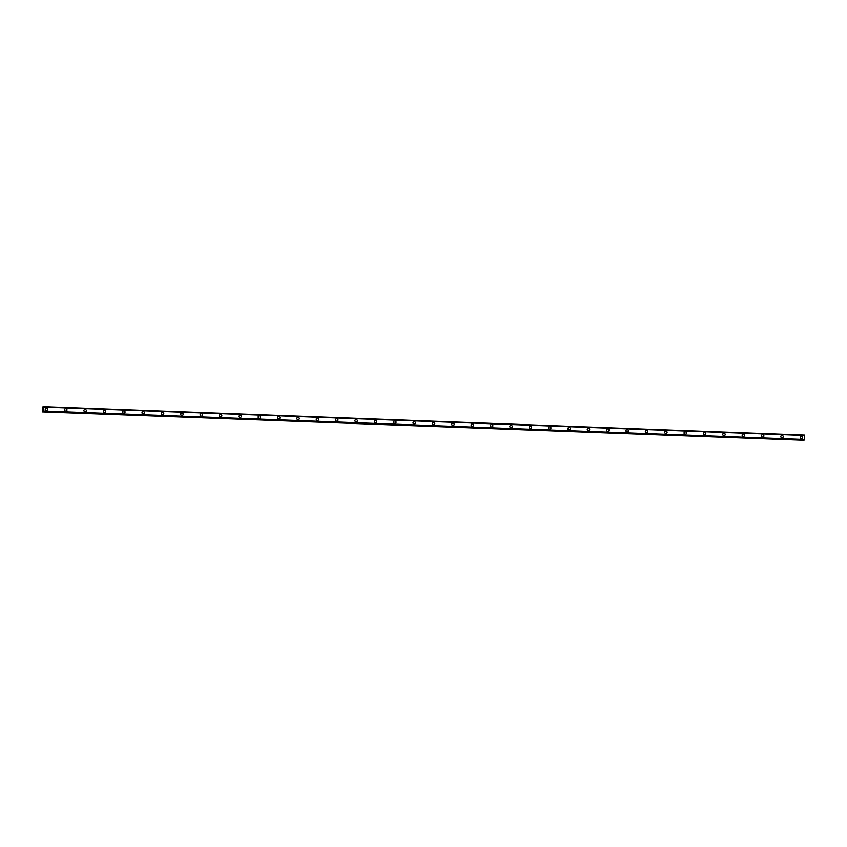 <?xml version="1.0" encoding="UTF-8"?>
<svg xmlns="http://www.w3.org/2000/svg" width="847" height="847" viewBox="0 0 847 847"><rect width="100%" height="100%" fill="white"/><g stroke="black" fill="none" stroke-linecap="round" stroke-linejoin="round"><path stroke-width="1.27" d="M45.802 408.085A1.239 1.207 -119.7 0 1 47.591 408.868A1.239 1.207 -119.7 0 1 46.405 410.382A1.239 1.207 -119.7 0 1 45.802 408.085A1.239 1.207 -119.7 0 1 47.591 408.868A1.239 1.207 -119.7 0 1 47.03 410.223M65.166 408.805A1.239 1.207 -119.7 0 1 66.945 409.588A1.239 1.207 -119.7 0 1 65.759 411.102A1.239 1.207 -119.7 0 1 65.166 408.805A1.239 1.207 -119.7 0 1 66.945 409.588A1.239 1.207 -119.7 0 1 66.384 410.954M84.52 409.525A1.239 1.207 -119.7 0 1 86.299 410.319A1.239 1.207 -119.7 0 1 85.113 411.822A1.239 1.207 -119.7 0 1 84.52 409.525A1.239 1.207 -119.7 0 1 86.299 410.319A1.239 1.207 -119.7 0 1 85.748 411.674M103.885 410.255A1.239 1.207 -119.7 0 1 105.663 411.039A1.239 1.207 -119.7 0 1 104.477 412.553A1.239 1.207 -119.7 0 1 103.885 410.255A1.239 1.207 -119.7 0 1 105.663 411.039A1.239 1.207 -119.7 0 1 105.102 412.394M123.863 410.827A1.239 1.207 -119.7 0 1 124.467 413.114A1.239 1.207 -119.7 0 1 122.677 412.33A1.239 1.207 -119.7 0 1 123.863 410.827M123.239 410.975A1.239 1.207 -119.7 0 1 125.017 411.758A1.239 1.207 -119.7 0 1 124.467 413.114M142.592 411.695A1.239 1.207 -119.7 0 1 144.382 412.489A1.239 1.207 -119.7 0 1 143.196 413.992A1.239 1.207 -119.7 0 1 142.592 411.695A1.239 1.207 -119.7 0 1 144.382 412.489A1.239 1.207 -119.7 0 1 143.821 413.844M161.957 412.425A1.239 1.207 -119.7 0 1 163.736 413.209A1.239 1.207 -119.7 0 1 162.55 414.723A1.239 1.207 -119.7 0 1 161.957 412.425A1.239 1.207 -119.7 0 1 163.736 413.209A1.239 1.207 -119.7 0 1 163.175 414.564M181.311 413.145A1.239 1.207 -119.7 0 1 183.1 413.929A1.239 1.207 -119.7 0 1 181.904 415.443A1.239 1.207 -119.7 0 1 181.311 413.145A1.239 1.207 -119.7 0 1 183.1 413.929A1.239 1.207 -119.7 0 1 182.539 415.284M200.675 413.865A1.239 1.207 -119.7 0 1 202.454 414.649A1.239 1.207 -119.7 0 1 201.268 416.163A1.239 1.207 -119.7 0 1 200.675 413.865A1.239 1.207 -119.7 0 1 202.454 414.649A1.239 1.207 -119.7 0 1 201.893 416.015M220.029 414.585A1.239 1.207 -119.7 0 1 221.808 415.379A1.239 1.207 -119.7 0 1 220.622 416.883A1.239 1.207 -119.7 0 1 220.029 414.585A1.239 1.207 -119.7 0 1 221.808 415.379A1.239 1.207 -119.7 0 1 221.258 416.735M239.394 415.316A1.239 1.207 -119.7 0 1 241.173 416.099A1.239 1.207 -119.7 0 1 239.987 417.613A1.239 1.207 -119.7 0 1 239.394 415.316A1.239 1.207 -119.7 0 1 241.173 416.099A1.239 1.207 -119.7 0 1 240.612 417.455M258.748 416.036A1.239 1.207 -119.7 0 1 260.527 416.819A1.239 1.207 -119.7 0 1 259.341 418.333A1.239 1.207 -119.7 0 1 258.748 416.036A1.239 1.207 -119.7 0 1 260.527 416.819A1.239 1.207 -119.7 0 1 259.976 418.174M278.102 416.756A1.239 1.207 -119.7 0 1 279.891 417.55A1.239 1.207 -119.7 0 1 278.705 419.053A1.239 1.207 -119.7 0 1 278.102 416.756A1.239 1.207 -119.7 0 1 279.891 417.539A1.239 1.207 -119.7 0 1 279.33 418.905M297.466 417.486A1.239 1.207 -119.7 0 1 299.245 418.27A1.239 1.207 -119.7 0 1 298.059 419.784A1.239 1.207 -119.7 0 1 297.466 417.486A1.239 1.207 -119.7 0 1 299.245 418.27A1.239 1.207 -119.7 0 1 298.684 419.625M316.82 418.206A1.239 1.207 -119.7 0 1 318.61 418.99A1.239 1.207 -119.7 0 1 317.413 420.504A1.239 1.207 -119.7 0 1 316.82 418.206A1.239 1.207 -119.7 0 1 318.61 418.99A1.239 1.207 -119.7 0 1 318.048 420.345M336.185 418.926A1.239 1.207 -119.7 0 1 337.964 419.71A1.239 1.207 -119.7 0 1 336.778 421.224A1.239 1.207 -119.7 0 1 336.185 418.926A1.239 1.207 -119.7 0 1 337.964 419.71A1.239 1.207 -119.7 0 1 337.402 421.075M355.539 419.646A1.239 1.207 -119.7 0 1 357.318 420.44A1.239 1.207 -119.7 0 1 356.132 421.944A1.239 1.207 -119.7 0 1 355.539 419.646A1.239 1.207 -119.7 0 1 357.318 420.44A1.239 1.207 -119.7 0 1 356.767 421.795M374.903 420.377A1.239 1.207 -119.7 0 1 376.682 421.16A1.239 1.207 -119.7 0 1 375.496 422.674A1.239 1.207 -119.7 0 1 374.903 420.377A1.239 1.207 -119.7 0 1 376.682 421.16A1.239 1.207 -119.7 0 1 376.121 422.515M394.257 421.097A1.239 1.207 -119.7 0 1 396.036 421.88A1.239 1.207 -119.7 0 1 394.85 423.394A1.239 1.207 -119.7 0 1 394.257 421.097A1.239 1.207 -119.7 0 1 396.036 421.88A1.239 1.207 -119.7 0 1 395.485 423.235M413.611 421.817A1.239 1.207 -119.7 0 1 415.401 422.611A1.239 1.207 -119.7 0 1 414.215 424.114A1.239 1.207 -119.7 0 1 413.611 421.817A1.239 1.207 -119.7 0 1 415.401 422.6A1.239 1.207 -119.7 0 1 414.839 423.966M432.976 422.547A1.239 1.207 -119.7 0 1 434.755 423.331A1.239 1.207 -119.7 0 1 433.569 424.845A1.239 1.207 -119.7 0 1 432.976 422.547A1.239 1.207 -119.7 0 1 434.755 423.331A1.239 1.207 -119.7 0 1 434.193 424.686M452.33 423.267A1.239 1.207 -119.7 0 1 454.108 424.051A1.239 1.207 -119.7 0 1 452.923 425.565A1.239 1.207 -119.7 0 1 452.33 423.267A1.239 1.207 -119.7 0 1 454.119 424.051A1.239 1.207 -119.7 0 1 453.558 425.406M471.694 423.987A1.239 1.207 -119.7 0 1 473.473 424.771A1.239 1.207 -119.7 0 1 472.287 426.285A1.239 1.207 -119.7 0 1 471.694 423.987A1.239 1.207 -119.7 0 1 473.473 424.771A1.239 1.207 -119.7 0 1 472.912 426.136M491.048 424.707A1.239 1.207 -119.7 0 1 492.827 425.501A1.239 1.207 -119.7 0 1 491.641 427.004A1.239 1.207 -119.7 0 1 491.048 424.707A1.239 1.207 -119.7 0 1 492.827 425.501A1.239 1.207 -119.7 0 1 492.276 426.856M510.402 425.438A1.239 1.207 -119.7 0 1 512.191 426.221A1.239 1.207 -119.7 0 1 511.006 427.735A1.239 1.207 -119.7 0 1 510.402 425.438A1.239 1.207 -119.7 0 1 512.191 426.221A1.239 1.207 -119.7 0 1 511.63 427.576M529.767 426.157A1.239 1.207 -119.7 0 1 531.545 426.941A1.239 1.207 -119.7 0 1 530.36 428.455A1.239 1.207 -119.7 0 1 529.767 426.157A1.239 1.207 -119.7 0 1 531.545 426.941A1.239 1.207 -119.7 0 1 530.984 428.296M549.121 426.877A1.239 1.207 -119.7 0 1 550.91 427.671A1.239 1.207 -119.7 0 1 549.724 429.175A1.239 1.207 -119.7 0 1 549.121 426.877A1.239 1.207 -119.7 0 1 550.91 427.661A1.239 1.207 -119.7 0 1 550.349 429.027M568.485 427.608A1.239 1.207 -119.7 0 1 570.264 428.391A1.239 1.207 -119.7 0 1 569.078 429.905A1.239 1.207 -119.7 0 1 568.485 427.608A1.239 1.207 -119.7 0 1 570.264 428.391A1.239 1.207 -119.7 0 1 569.703 429.747M587.839 428.328A1.239 1.207 -119.7 0 1 589.618 429.111A1.239 1.207 -119.7 0 1 588.432 430.625A1.239 1.207 -119.7 0 1 587.839 428.328A1.239 1.207 -119.7 0 1 589.618 429.111A1.239 1.207 -119.7 0 1 589.067 430.467M607.204 429.048A1.239 1.207 -119.7 0 1 608.982 429.831A1.239 1.207 -119.7 0 1 607.797 431.345A1.239 1.207 -119.7 0 1 607.204 429.048A1.239 1.207 -119.7 0 1 608.982 429.831A1.239 1.207 -119.7 0 1 608.421 431.197M626.558 429.768A1.239 1.207 -119.7 0 1 628.336 430.562A1.239 1.207 -119.7 0 1 627.151 432.065A1.239 1.207 -119.7 0 1 626.558 429.768A1.239 1.207 -119.7 0 1 628.336 430.562A1.239 1.207 -119.7 0 1 627.786 431.917M645.912 430.498A1.239 1.207 -119.7 0 1 647.701 431.282A1.239 1.207 -119.7 0 1 646.515 432.796A1.239 1.207 -119.7 0 1 645.912 430.498A1.239 1.207 -119.7 0 1 647.701 431.282A1.239 1.207 -119.7 0 1 647.14 432.637M665.276 431.218A1.239 1.207 -119.7 0 1 667.055 432.002A1.239 1.207 -119.7 0 1 665.869 433.516A1.239 1.207 -119.7 0 1 665.276 431.218A1.239 1.207 -119.7 0 1 667.055 432.002A1.239 1.207 -119.7 0 1 666.494 433.357M684.63 431.938A1.239 1.207 -119.7 0 1 686.419 432.732A1.239 1.207 -119.7 0 1 685.223 434.236A1.239 1.207 -119.7 0 1 684.63 431.938A1.239 1.207 -119.7 0 1 686.419 432.722A1.239 1.207 -119.7 0 1 685.858 434.088M703.995 432.669A1.239 1.207 -119.7 0 1 705.773 433.452A1.239 1.207 -119.7 0 1 704.588 434.966A1.239 1.207 -119.7 0 1 703.995 432.669A1.239 1.207 -119.7 0 1 705.773 433.452A1.239 1.207 -119.7 0 1 705.212 434.807M723.349 433.389A1.239 1.207 -119.7 0 1 725.127 434.172A1.239 1.207 -119.7 0 1 723.941 435.686A1.239 1.207 -119.7 0 1 723.349 433.389A1.239 1.207 -119.7 0 1 725.127 434.172A1.239 1.207 -119.7 0 1 724.577 435.527M742.713 434.109A1.239 1.207 -119.7 0 1 744.492 434.892A1.239 1.207 -119.7 0 1 743.306 436.406A1.239 1.207 -119.7 0 1 742.713 434.109A1.239 1.207 -119.7 0 1 744.492 434.892A1.239 1.207 -119.7 0 1 743.931 436.258M762.067 434.829A1.239 1.207 -119.7 0 1 763.846 435.623A1.239 1.207 -119.7 0 1 762.66 437.126A1.239 1.207 -119.7 0 1 762.067 434.829A1.239 1.207 -119.7 0 1 763.846 435.623A1.239 1.207 -119.7 0 1 763.295 436.978M781.421 435.559A1.239 1.207 -119.7 0 1 783.21 436.343A1.239 1.207 -119.7 0 1 782.025 437.857A1.239 1.207 -119.7 0 1 781.421 435.559A1.239 1.207 -119.7 0 1 783.21 436.343A1.239 1.207 -119.7 0 1 782.649 437.698M800.786 436.279A1.239 1.207 -119.7 0 1 802.564 437.063A1.239 1.207 -119.7 0 1 801.378 438.577A1.239 1.207 -119.7 0 1 800.786 436.279A1.239 1.207 -119.7 0 1 802.564 437.063A1.239 1.207 -119.7 0 1 802.003 438.418M804.375 440.038L42.943 411.61L804.375 440.038L804.555 435.083L43.123 406.645L43.165 411.039L42.392 411.917L42.414 407.28L43.123 406.645L804.555 435.083M42.392 411.917L804.004 440.027M42.879 408.625L42.71 409.175M804.586 439.508L43.165 411.028M43.218 407.036L804.65 435.474M804.576 435.146L43.144 406.708M804.502 439.889L43.07 411.462M804.481 439.985L43.059 411.547M803.962 440.228L42.53 411.79M803.941 440.292L42.509 411.854"/></g></svg>
